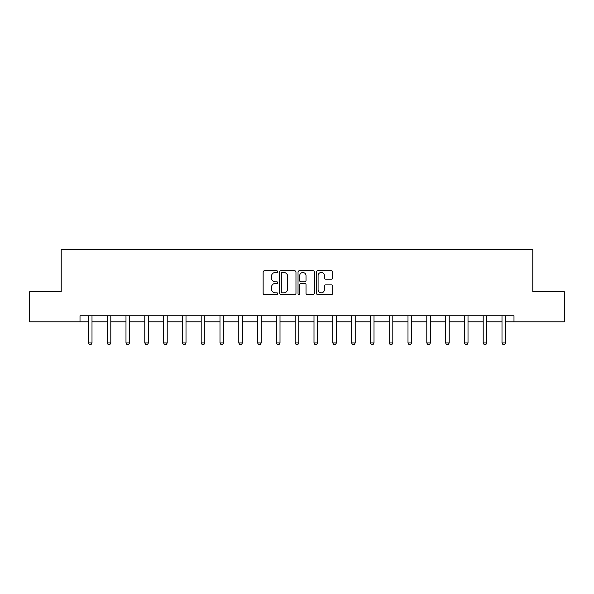 <?xml version="1.0" encoding="UTF-8"?>
<svg xmlns="http://www.w3.org/2000/svg" width="594" height="594" viewBox="0 0 594 594"><rect width="100%" height="100%" fill="white"/><g stroke="black" fill="none" stroke-linecap="round" stroke-linejoin="round"><path stroke-width="0.89" d="M277.717 271.644A0.832 0.832 0 0 0 276.893 270.819L264.323 270.819A1.181 1.181 0 0 0 263.142 272L263.142 293.295A1.181 1.181 0 0 0 264.323 294.476L276.893 294.476A0.832 0.832 0 0 0 277.717 293.651A0.832 0.832 0 0 0 276.893 292.82L275.267 292.82A3.787 3.787 0 0 1 271.48 289.033L271.48 287.258A3.787 3.787 0 0 1 275.267 283.472L276.893 283.472A0.832 0.832 0 0 0 277.717 282.647A0.832 0.832 0 0 0 276.893 281.816L275.267 281.816A3.787 3.787 0 0 1 271.48 278.037L271.48 276.262A3.787 3.787 0 0 1 275.267 272.475L276.893 272.475A0.832 0.832 0 0 0 277.717 271.644M331.571 279.158A1.181 1.181 0 0 0 332.751 277.977L332.751 272A1.181 1.181 0 0 0 331.571 270.819L317.612 270.819A1.181 1.181 0 0 0 316.431 272L316.431 293.295A1.181 1.181 0 0 0 317.612 294.476L331.571 294.476A1.181 1.181 0 0 0 332.751 293.295L332.751 286.078A1.181 1.181 0 0 0 331.571 284.897L325.594 284.897A1.181 1.181 0 0 0 324.413 286.078L324.413 289.657A3.163 3.163 0 0 1 321.25 292.82A3.163 3.163 0 0 1 318.087 289.657L318.087 275.638A3.163 3.163 0 0 1 321.25 272.475A3.163 3.163 0 0 1 324.413 275.638L324.413 277.977A1.181 1.181 0 0 0 325.594 279.158L331.571 279.158M80.012 321.814L29.7 321.814L29.7 291.684L61.212 291.684L61.212 249.502L532.788 249.502L532.788 291.684L564.3 291.684L564.3 321.814L513.988 321.814L513.988 315.785L80.012 315.785L80.012 321.814L88.387 321.814M295.968 272A1.181 1.181 0 0 0 294.78 270.819L280.821 270.819A1.181 1.181 0 0 0 279.64 272L279.64 293.295A1.181 1.181 0 0 0 280.821 294.476L294.78 294.476A1.181 1.181 0 0 0 295.968 293.295L295.968 272M299.22 270.819L313.179 270.819A1.181 1.181 0 0 1 314.36 272L314.36 293.295A1.181 1.181 0 0 1 313.179 294.476L307.202 294.476A1.181 1.181 0 0 1 306.021 293.295L306.021 284.66A1.181 1.181 0 0 0 304.833 283.472L300.876 283.472A1.181 1.181 0 0 0 299.688 284.66L299.688 293.651A0.832 0.832 0 0 1 298.864 294.476A0.832 0.832 0 0 1 298.032 293.651L298.032 272A1.181 1.181 0 0 1 299.22 270.819M92.003 321.814L107.187 321.814M110.803 321.814L125.987 321.814M129.603 321.814L144.788 321.814M148.403 321.814L163.588 321.814M167.204 321.814L182.388 321.814M186.004 321.814L201.188 321.814M204.804 321.814L219.988 321.814M223.604 321.814L238.795 321.814M242.404 321.814L257.596 321.814M261.204 321.814L276.396 321.814M280.004 321.814L295.196 321.814M298.804 321.814L313.996 321.814M317.604 321.814L332.796 321.814M336.404 321.814L351.596 321.814M355.205 321.814L370.396 321.814M374.012 321.814L389.196 321.814M392.812 321.814L407.996 321.814M411.612 321.814L426.796 321.814M430.412 321.814L445.597 321.814M449.213 321.814L464.397 321.814M468.013 321.814L483.197 321.814M486.813 321.814L501.997 321.814M505.613 321.814L513.988 321.814M282.128 272.475A0.832 0.832 0 0 0 281.296 273.299L281.296 291.996A0.832 0.832 0 0 0 282.128 292.82L283.843 292.82A3.787 3.787 0 0 0 287.622 289.033L287.622 276.262A3.787 3.787 0 0 0 283.843 272.475L282.128 272.475M306.021 275.698A3.163 3.163 0 0 0 302.858 272.535A3.163 3.163 0 0 0 299.688 275.698L299.688 280.635A1.181 1.181 0 0 0 300.876 281.816L304.833 281.816A1.181 1.181 0 0 0 306.021 280.635L306.021 275.698M92.144 315.785L92.063 316.053A1.203 1.203 0 0 0 92.003 316.416L92.003 342.931L91.105 344.498L89.293 344.498L88.387 342.931L88.387 316.416A1.203 1.203 0 0 0 88.335 316.053L88.254 315.785M88.387 342.931L92.003 342.931M110.944 315.785L110.863 316.053A1.203 1.203 0 0 0 110.803 316.416L110.803 342.931L109.905 344.498L108.093 344.498L107.187 342.931L107.187 316.416A1.203 1.203 0 0 0 107.135 316.053L107.054 315.785M107.187 342.931L110.803 342.931M129.744 315.785L129.663 316.053A1.203 1.203 0 0 0 129.603 316.416L129.603 342.931L128.705 344.498L126.893 344.498L125.987 342.931L125.987 316.416A1.203 1.203 0 0 0 125.935 316.053L125.854 315.785M125.987 342.931L129.603 342.931M148.545 315.785L148.463 316.053A1.203 1.203 0 0 0 148.403 316.416L148.403 342.931L147.505 344.498L145.693 344.498L144.788 342.931L144.788 316.416A1.203 1.203 0 0 0 144.736 316.053L144.654 315.785M144.788 342.931L148.403 342.931M167.345 315.785L167.263 316.053A1.203 1.203 0 0 0 167.204 316.416L167.204 342.931L166.305 344.498L164.493 344.498L163.588 342.931L163.588 316.416A1.203 1.203 0 0 0 163.536 316.053L163.454 315.785M163.588 342.931L167.204 342.931M186.145 315.785L186.063 316.053A1.203 1.203 0 0 0 186.004 316.416L186.004 342.931L185.105 344.498L183.294 344.498L182.388 342.931L182.388 316.416A1.203 1.203 0 0 0 182.336 316.053L182.254 315.785M182.388 342.931L186.004 342.931M204.945 315.785L204.863 316.053A1.203 1.203 0 0 0 204.804 316.416L204.804 342.931L203.905 344.498L202.094 344.498L201.188 342.931L201.188 316.416A1.203 1.203 0 0 0 201.136 316.053L201.054 315.785M201.188 342.931L204.804 342.931M223.745 315.785L223.663 316.053A1.203 1.203 0 0 0 223.604 316.416L223.604 342.931L222.705 344.498L220.894 344.498L219.988 342.931L219.988 316.416A1.203 1.203 0 0 0 219.936 316.053L219.854 315.785M219.988 342.931L223.604 342.931M242.545 315.785L242.463 316.053A1.203 1.203 0 0 0 242.404 316.416L242.404 342.931L241.506 344.498L239.694 344.498L238.795 342.931L238.795 316.416A1.203 1.203 0 0 0 238.736 316.053L238.654 315.785M238.795 342.931L242.404 342.931M261.345 315.785L261.263 316.053A1.203 1.203 0 0 0 261.204 316.416L261.204 342.931L260.306 344.498L258.494 344.498L257.596 342.931L257.596 316.416A1.203 1.203 0 0 0 257.536 316.053L257.454 315.785M257.596 342.931L261.204 342.931M280.145 315.785L280.064 316.053A1.203 1.203 0 0 0 280.004 316.416L280.004 342.931L279.106 344.498L277.294 344.498L276.396 342.931L276.396 316.416A1.203 1.203 0 0 0 276.336 316.053L276.255 315.785M276.396 342.931L280.004 342.931M298.945 315.785L298.864 316.053A1.203 1.203 0 0 0 298.804 316.416L298.804 342.931L297.906 344.498L296.094 344.498L295.196 342.931L295.196 316.416A1.203 1.203 0 0 0 295.136 316.053L295.055 315.785M295.196 342.931L298.804 342.931M317.745 315.785L317.664 316.053A1.203 1.203 0 0 0 317.604 316.416L317.604 342.931L316.706 344.498L314.894 344.498L313.996 342.931L313.996 316.416A1.203 1.203 0 0 0 313.936 316.053L313.855 315.785M313.996 342.931L317.604 342.931M336.546 315.785L336.464 316.053A1.203 1.203 0 0 0 336.404 316.416L336.404 342.931L335.506 344.498L333.694 344.498L332.796 342.931L332.796 316.416A1.203 1.203 0 0 0 332.737 316.053L332.655 315.785M332.796 342.931L336.404 342.931M355.346 315.785L355.264 316.053A1.203 1.203 0 0 0 355.205 316.416L355.205 342.931L354.306 344.498L352.494 344.498L351.596 342.931L351.596 316.416A1.203 1.203 0 0 0 351.537 316.053L351.455 315.785M351.596 342.931L355.205 342.931M374.146 315.785L374.064 316.053A1.203 1.203 0 0 0 374.012 316.416L374.012 342.931L373.106 344.498L371.295 344.498L370.396 342.931L370.396 316.416A1.203 1.203 0 0 0 370.337 316.053L370.255 315.785M370.396 342.931L374.012 342.931M392.946 315.785L392.864 316.053A1.203 1.203 0 0 0 392.812 316.416L392.812 342.931L391.906 344.498L390.095 344.498L389.196 342.931L389.196 316.416A1.203 1.203 0 0 0 389.137 316.053L389.055 315.785M389.196 342.931L392.812 342.931M411.746 315.785L411.664 316.053A1.203 1.203 0 0 0 411.612 316.416L411.612 342.931L410.706 344.498L408.895 344.498L407.996 342.931L407.996 316.416A1.203 1.203 0 0 0 407.937 316.053L407.855 315.785M407.996 342.931L411.612 342.931M430.546 315.785L430.464 316.053A1.203 1.203 0 0 0 430.412 316.416L430.412 342.931L429.507 344.498L427.695 344.498L426.796 342.931L426.796 316.416A1.203 1.203 0 0 0 426.737 316.053L426.655 315.785M426.796 342.931L430.412 342.931M449.346 315.785L449.264 316.053A1.203 1.203 0 0 0 449.213 316.416L449.213 342.931L448.307 344.498L446.495 344.498L445.597 342.931L445.597 316.416A1.203 1.203 0 0 0 445.537 316.053L445.455 315.785M445.597 342.931L449.213 342.931M468.146 315.785L468.065 316.053A1.203 1.203 0 0 0 468.013 316.416L468.013 342.931L467.107 344.498L465.295 344.498L464.397 342.931L464.397 316.416A1.203 1.203 0 0 0 464.337 316.053L464.256 315.785M464.397 342.931L468.013 342.931M486.946 315.785L486.865 316.053A1.203 1.203 0 0 0 486.813 316.416L486.813 342.931L485.907 344.498L484.095 344.498L483.197 342.931L483.197 316.416A1.203 1.203 0 0 0 483.137 316.053L483.056 315.785M483.197 342.931L486.813 342.931M505.746 315.785L505.665 316.053A1.203 1.203 0 0 0 505.613 316.416L505.613 342.931L504.707 344.498L502.895 344.498L501.997 342.931L501.997 316.416A1.203 1.203 0 0 0 501.937 316.053L501.856 315.785M501.997 342.931L505.613 342.931"/></g></svg>
